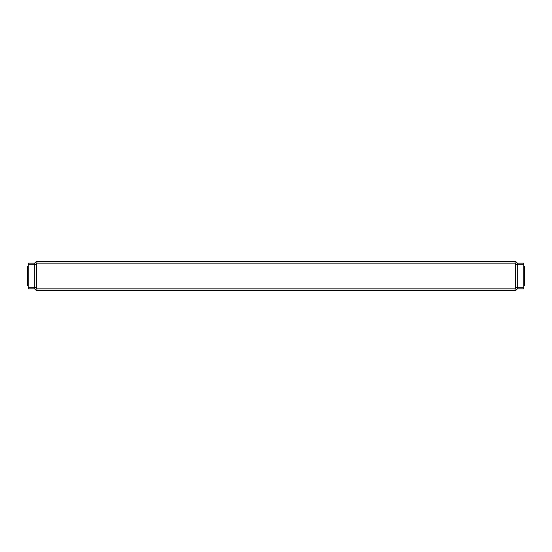 <?xml version="1.0" encoding="UTF-8"?>
<svg xmlns="http://www.w3.org/2000/svg" width="552" height="552" viewBox="0 0 552 552"><rect width="100%" height="100%" fill="white"/><g stroke="black" fill="none" stroke-linecap="round" stroke-linejoin="round"><path stroke-width="0.83" d="M517.321 263.132L517.321 288.868L515.713 290.476L36.287 290.476L34.679 288.868L34.679 263.132L36.287 261.524L515.713 261.524L517.321 263.132L523.758 263.132L523.758 288.868L517.321 288.868M36.929 288.868L515.071 288.868L515.713 287.958L515.713 264.042L515.071 263.132L36.929 263.132L36.287 264.042L36.287 287.958L36.929 288.868L36.929 290.476M515.071 263.132L515.071 261.524M36.929 261.524L36.929 263.132M515.071 290.476L515.071 288.868M517.321 264.705L515.713 264.042M517.321 287.295L515.713 287.958M34.679 287.295L36.287 287.958M34.679 264.705L36.287 264.042M523.758 264.739L517.321 264.739L517.321 287.261L523.758 287.261M34.679 288.868L28.242 288.868L28.242 287.261L34.679 287.261L34.679 264.739L28.242 264.739L28.242 263.132L34.679 263.132M28.242 287.261L28.242 264.739M523.758 266.347L524.4 266.347L524.4 285.653L523.758 285.653M28.242 285.653L27.6 285.653L27.6 266.347L28.242 266.347"/></g></svg>
